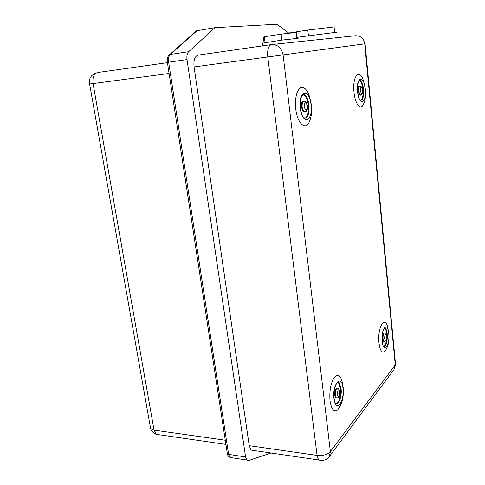 <?xml version="1.0" encoding="UTF-8"?>
<svg xmlns="http://www.w3.org/2000/svg" width="485" height="485" viewBox="0 0 485 485"><rect width="100%" height="100%" fill="white"/><g stroke="black" fill="none" stroke-linecap="round" stroke-linejoin="round"><path stroke-width="0.73" d="M339.057 408.091L337.693 409.764C333.971 412.45 331.407 409.455 330.012 400.774C329.303 390.504 330.831 382.58 334.601 377.009C338.536 373.541 341.27 376.208 342.81 385.017M336.669 397.979L335.565 397.736L334.723 395.208C334.632 390.51 335.481 388.133 337.257 388.067M336.014 403.914C339.33 402.029 340.809 396.863 340.458 388.418L338.621 382.932L337.663 382.247M385.563 350.546L384.732 351.576C381.95 353.51 380.034 350.6 378.979 342.859C377.172 326.945 385.399 314.219 387.909 328.254M383.968 341.367L383.205 341.276L382.422 338.785C382.344 334.862 382.938 332.934 384.223 332.989M383.671 346.399C385.945 344.811 386.933 340.609 386.636 333.795C386.363 331.158 385.799 329.363 384.945 328.412L384.508 328.072M311.255 104.433L311.043 103.159C309.109 92.386 305.817 87.13 301.161 87.385C296.705 90.004 294.904 97.158 295.753 108.846C297.275 123.566 305.617 130.926 309.375 121.735C311.473 116.946 312.11 111.289 311.297 104.766M303.525 101.11C301.894 101.195 301.197 103.232 301.421 107.221L303.149 111.72L304.659 111.847M302.882 94.757L304.562 95.533C306.465 97.394 307.714 100.637 308.308 105.257C308.836 112.459 307.696 116.812 304.883 118.316M365.363 89.064L363.956 82.614C360.494 67.463 352.037 74.872 354.001 92.192C355.008 103.535 360.179 110.507 363.095 105.009L363.265 104.705M359.579 85.966C358.391 85.912 357.875 87.603 358.039 91.041L359.44 95.06L360.373 95.06M359.227 80.583L359.949 80.965C361.477 82.42 362.483 85.311 362.974 89.634C363.356 95.6 362.58 99.225 360.64 100.516M262.579 43.141L281.821 40.109L298.154 38.285M264.082 42.716L263.41 37.309L264.343 36.708L281.118 34.192L296.232 32.398L296.899 38.248M296.796 37.351L334.656 32.483C336.778 32.295 337.299 32.331 336.232 32.586M282.361 34.047L307.811 30.052L334.08 26.917L334.656 32.483M288.545 32.938L277.002 24.25L214.897 27.651L196.413 30.846M197.237 30.519L170.344 54.405L188.659 51.707C187.137 53.326 186.592 55.957 187.022 59.588L245.586 456.949L228.605 454.372L229.872 457.434L230.763 457.573M253.916 450.51L250.981 450.08L249.229 445.691L194.073 66.924C193.454 60.104 194.825 56.163 198.195 55.102L271.254 44.62M188.659 51.707L214.897 27.651M270.982 453.002L248.575 460.538L246.816 460.041L245.586 456.949M308.442 35.72L307.811 30.052M265.065 42.547L264.343 36.708M281.821 40.109L281.118 34.192M333.965 398.634C335.523 413.487 344.823 401.829 342.95 387.939C341.622 373.292 332.098 384.047 333.965 398.634M337.693 382.228L339.245 382.986L341.076 388.479C342.192 396.682 338.13 406.988 335.105 403.296M339.9 391.268L338.203 388.376C336.311 387.788 335.371 390.086 335.39 395.275L336.232 397.803L337.336 398.046M339.864 391.668C339.476 396.912 338.609 397.949 337.251 394.778C337.645 389.516 338.512 388.479 339.864 391.668M384.605 327.987L385.502 328.442C386.351 329.394 386.909 331.188 387.188 333.825C387.921 340.318 385.539 348.121 383.338 346.217M382.168 341.252C383.314 354.171 390.152 345.605 388.758 333.401C387.764 320.664 380.78 328.545 382.168 341.252M386.521 335.905L384.92 333.122C383.587 332.789 382.956 334.692 383.011 338.815L383.793 341.313L384.526 341.428M386.496 336.147C386.218 340.579 385.581 341.337 384.581 338.427C384.86 333.983 385.502 333.225 386.496 336.147M311.043 104.863C313.286 121.686 302.119 125.579 300.245 107.961C298.014 90.319 309.478 87.724 311.043 104.863M303.258 117.54C307.448 119.261 309.351 115.145 308.975 105.19C308.381 100.565 307.132 97.327 305.229 95.46L302.864 94.769M306.241 110.289C305.647 111.962 304.853 112.417 303.859 111.653L302.137 107.155C301.967 102.462 302.852 100.534 304.804 101.371C306.071 101.814 306.944 103.311 307.417 105.851M304.198 106.833C305.823 111.562 306.872 111.259 307.332 105.936C305.72 101.195 304.677 101.492 304.198 106.833M360.034 100.28C362.719 100.777 363.889 97.206 363.556 89.567C363.065 85.251 362.059 82.359 360.537 80.898L359.306 80.504M365.266 89.301C366.884 103.657 358.888 106.445 357.548 91.519C355.935 76.581 364.114 74.732 365.266 89.301M361.622 93.726C361.246 95.042 360.725 95.466 360.064 94.993L358.664 90.974C358.518 87.233 359.1 85.584 360.416 86.039C361.955 87.015 362.707 88.343 362.665 90.022M360.373 90.713C361.537 94.769 362.289 94.557 362.616 90.071C361.452 86.009 360.707 86.221 360.373 90.713M272.085 44.523L355.275 35.744C360.507 35.575 363.659 38.266 364.72 43.826L283.094 54.896L330.382 451.596L395.269 364.944L364.72 43.826L365.09 43.777L363.204 39.461M187.022 59.588L168.665 62.183L228.605 454.372L227.35 453.76L227.247 453.123M169.083 73.49L93.065 83.572L154.054 430.128L225.27 440.216M95.187 73.459C90.634 75.472 88.779 78.994 89.616 84.02L93.065 83.572C92.374 77.285 93.92 73.599 97.703 72.501L167.422 62.662M249.229 445.691L317.063 455.397L267.762 56.969L194.073 66.924M167.38 62.371C166.901 59.273 167.458 56.872 169.047 55.157L170.344 54.405C168.78 56.011 168.222 58.6 168.665 62.183L167.38 62.371L227.35 453.76C227.392 454.93 228.235 456.155 229.872 457.434L246.816 460.041M365.09 43.777L395.445 363.21L394.341 369.061L395.596 364.308M393.826 369.752L329.406 456.452L330.382 451.596C327.472 454.627 323.034 455.894 317.063 455.397L318.609 459.962L321.064 460.423M328.357 457.725L329.406 456.452C326.702 459.956 323.101 461.126 318.609 459.962L250.981 450.08M271.418 44.596C268.417 45.632 267.199 49.761 267.762 56.969L283.094 54.896C281.609 47.851 277.711 44.42 271.418 44.596M159.432 434.778L156.061 434.293L154.054 430.128L150.611 428.576L89.616 84.002M225.913 444.399L156.061 434.293C153.369 433.214 151.556 431.31 150.611 428.576L150.314 426.879M334.947 402.92L334.098 398.458M335.565 397.736L336.232 397.803C339.057 398.088 340.288 395.996 339.936 391.541M337.693 409.764C342.113 404.387 343.944 396.948 343.186 387.448M334.062 398.143C333.674 391.977 334.553 387.012 336.693 383.265C338.433 381.701 339.282 381.61 339.245 382.986L338.621 382.932M383.023 345.447L382.259 341.131M383.205 341.276L383.793 341.313C385.89 341.61 386.812 339.864 386.539 336.069M384.732 351.576C388.121 347.181 389.497 341.046 388.873 333.165M382.241 340.949C381.962 335.165 382.647 330.952 384.296 328.309C385.242 327.624 385.648 327.672 385.502 328.442L384.945 328.412M303.022 117.164C301.931 115.357 301.064 112.271 300.409 107.906M303.149 111.72L303.859 111.653C307.926 112.18 307.314 108.937 307.423 105.906M300.403 107.858C299.972 103.905 300.27 100.353 301.312 97.206C303.804 92.586 304.319 94.714 305.229 95.46L304.562 95.533M359.488 99.298C359.44 98.849 358.488 97.812 357.657 91.483M359.44 95.06L360.064 94.993C362.477 94.49 363.344 92.847 362.671 90.052M363.095 105.009C365.29 100.825 366.054 95.575 365.387 89.258M357.651 91.453C357.312 86.494 357.76 82.959 359.015 80.85C359.9 80.025 360.41 80.037 360.537 80.898L359.949 80.965M262.561 43.001L262.912 45.814M169.623 54.647L195.928 31.301"/></g></svg>
